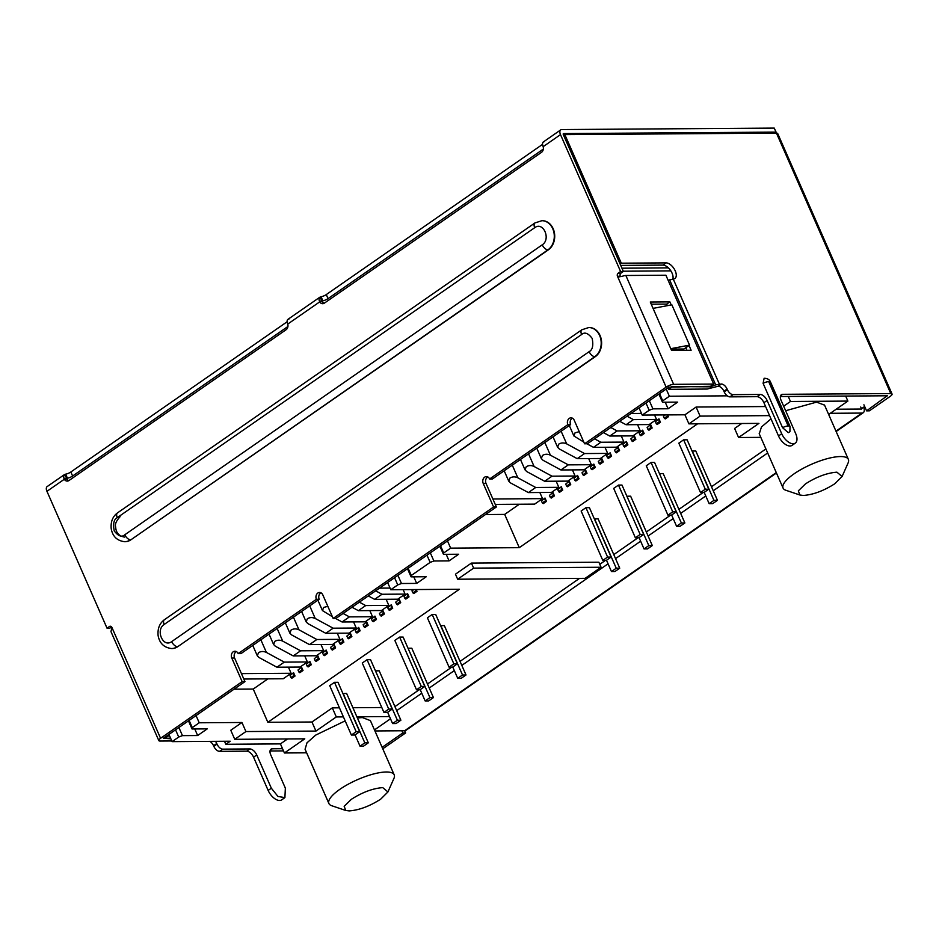 <?xml version="1.0" encoding="UTF-8"?>
<svg xmlns="http://www.w3.org/2000/svg" width="939" height="939" viewBox="0 0 939 939"><rect width="100%" height="100%" fill="white"/><g stroke="black" fill="none" stroke-linecap="round" stroke-linejoin="round"><path stroke-width="1.41" d="M357.407 717.971L362.407 717.572L370.4 720.612M345.763 810.474L331.713 805.721A35.659 10.352 -23.7 0 1 328.908 803.526A35.659 10.352 -23.7 0 1 348.029 784.311A35.659 10.352 -23.7 0 1 386.305 771.999A35.659 10.352 -23.7 0 1 394.204 774.851A35.659 10.352 -23.7 0 1 393.934 778.408L387.913 791.964L380.682 799.171C369.637 806.237 359.144 810.157 349.214 810.909L345.763 810.463L344.167 806.331L351.28 799.371C362.325 792.293 372.818 788.373 382.748 787.621L387.913 791.964M785.65 410.73L816.578 402.127L824.559 405.155M799.934 495.017L785.873 490.275A35.659 10.352 -23.7 0 1 783.067 488.069A35.659 10.352 -23.7 0 1 802.199 468.854A35.659 10.352 -23.7 0 1 840.464 456.554A35.659 10.352 -23.7 0 1 848.375 459.406A35.659 10.352 -23.7 0 1 848.093 462.962L842.083 476.519L834.853 483.714C823.796 490.792 813.315 494.7 803.385 495.463L799.934 495.017L798.326 490.874L805.439 483.914C816.496 476.836 826.989 472.927 836.907 472.176L842.083 476.519M861.462 408.711L864.655 406.493M306.654 752.82L284.411 752.972L280.432 743.899L225.818 744.275L224.491 741.27M178.891 727.502L182.459 735.624L178.715 737.033L175.546 729.814M658.92 394.087L662.488 402.221L662.734 400.847L659.565 393.629M668.392 267.873L621.947 268.19M845.687 396.07L847.882 401.082L790.462 401.481L788.267 396.469M769.593 415.625L700.083 416.106L688.909 423.865L758.935 423.383L738.582 437.515L734.603 428.454L741.728 423.501M697.607 423.806L519.279 547.672L450.65 548.141L443.713 552.965L443.466 554.339L458.655 554.233L449.077 560.888L433.888 560.994L430.144 562.391L411.305 575.478L411.059 576.851L426.259 576.746L416.67 583.401L401.481 583.506L397.737 584.903L390.788 589.727L459.417 589.246L267.85 722.302L311.959 721.997L332.312 707.865L339.425 707.818M352.911 707.724L381.797 707.525M457.669 579.222L455.45 574.187L471.413 563.095L598.859 562.215L601.077 567.25L585.114 578.342L457.669 579.222L473.632 568.13L601.077 567.25M708.792 489.196L704.004 492.517L700.506 492.541L678.827 443.161L683.615 439.828L687.113 439.804L708.792 489.196L705.295 489.219L683.615 439.828M692.078 451.096L695.764 450.943L717.443 500.334L713.945 500.358L692.266 450.966M651.056 462.458L654.553 462.434L676.233 511.814L671.444 515.135L667.946 515.159L672.735 511.837L651.056 462.458L646.267 465.779L667.946 515.159M659.694 473.585L663.192 473.561L684.871 522.953L680.082 526.274L676.585 526.298L681.374 522.976L659.507 473.726M618.484 485.076L621.982 485.052L643.661 534.432L638.872 537.754L635.374 537.789L640.163 534.455L618.484 485.076L613.695 488.397L635.374 537.789M627.135 496.215L630.632 496.191L652.312 545.571L647.523 548.892L644.025 548.916L648.814 545.594L626.947 496.344M611.101 557.05L606.312 560.383L602.803 560.407L581.135 511.016L585.924 507.694L589.422 507.67L611.101 557.05L607.592 557.073L585.924 507.694M594.375 518.962L598.061 518.809L619.74 568.189L614.951 571.511L611.453 571.546L616.242 568.212L619.74 568.189M457.363 663.826L452.575 667.159L449.077 667.183L427.398 617.792L432.186 614.47L435.684 614.446L457.363 663.826L453.866 663.85L432.186 614.47M440.649 625.738L444.335 625.585L466.014 674.965L462.516 674.988L440.837 625.609M399.627 637.088L403.124 637.065L424.804 686.444L420.015 689.778L416.517 689.801L421.306 686.468L399.627 637.088L394.838 640.41L416.517 689.801M408.265 648.227L411.775 648.203L433.442 697.583L428.654 700.917L425.156 700.94L429.945 697.607L408.078 648.356M367.055 659.706L370.553 659.683L392.232 709.062L387.443 712.396L383.945 712.419L388.734 709.098L367.055 659.706L362.266 663.028L383.945 712.419M375.706 670.845L379.203 670.822L400.883 720.201L396.094 723.535L392.596 723.558L397.385 720.225L375.518 670.974M359.672 731.692L354.883 735.014L351.386 735.037L329.706 685.658L334.495 682.324L337.993 682.301L359.672 731.692L356.174 731.716L334.495 682.324M342.946 693.592L346.632 693.44L368.311 742.819L363.522 746.153L360.024 746.176L364.813 742.843L368.311 742.819M178.715 737.033L172.083 741.634L230.208 741.223L225.818 744.275M343.416 716.891L336.303 716.938L315.95 731.07L245.924 731.551L234.75 739.322L230.771 730.249L241.945 722.49L199.221 722.784L192.284 727.608L192.037 728.981L207.237 728.875L197.648 735.53L182.459 735.624M280.432 743.899L287.557 738.958M234.75 739.322L304.776 738.829L284.411 752.972M305.093 749.275L306.971 742.843L315.645 735.131L345.165 720.87M374.473 729.908L390.495 718.781M389.521 716.563L356.89 716.797M172.083 741.634L168.926 734.415M194.772 728.957L197.648 735.53M649.342 400.742L652.91 408.864L668.099 408.758L677.676 402.115L662.488 402.221M666.197 389.028L669.354 396.246L662.734 400.847M623.261 271.207L670.845 270.878M652.91 408.864L649.166 410.273L642.217 415.085L684.93 414.792L696.104 407.033L765.602 406.552M727.302 395.835L669.354 396.246M790.462 401.481L783.666 406.2M759.264 433.83L761.459 426.999L771.013 418.864M738.582 437.515L760.813 437.363M828.644 414.451L847.882 401.082M471.413 563.095L473.632 568.13M336.303 716.938L332.312 707.865M315.95 731.07L311.959 721.997M245.924 731.551L241.945 722.49M234.057 689.179L253.248 689.05L267.85 722.302M196.063 715.577L199.221 722.784M407.526 593.495L404.005 596.394L407.526 593.495L409.017 596.864L408.089 596.195L404.897 598.413L405.824 599.082L409.017 596.864M413.183 589.575L411.986 590.854L413.841 589.563M416.998 591.324L416.071 590.654L412.878 592.861L413.806 593.542L416.998 591.324L416.212 589.551M391.246 604.798L387.725 607.709L391.246 604.798L392.725 608.179L391.798 607.498L388.605 609.716L389.532 610.397L392.725 608.179M399.228 599.258L395.706 602.157L399.228 599.258L400.707 602.638L399.779 601.958L396.587 604.176L397.514 604.857L400.707 602.638M382.619 611.254L383.499 613.273L380.307 615.491L381.234 616.16L384.427 613.942L382.948 610.573L379.426 613.472L382.948 610.573M374.638 616.794L375.518 618.813L372.325 621.031L373.252 621.7L376.445 619.494L374.966 616.113L371.445 619.012L374.966 616.113M366.327 622.557L367.219 624.576L364.027 626.794L364.954 627.475L368.147 625.257L366.668 621.876L363.135 624.775L366.668 621.876M358.346 628.109L359.238 630.128L356.045 632.334L356.973 633.015L360.165 630.797L358.686 627.416L355.153 630.327L358.686 627.416M350.047 633.872L350.94 635.891L347.747 638.109L348.674 638.778L351.867 636.56L350.376 633.191L346.855 636.09L350.376 633.191M342.066 639.412L342.958 641.431L339.765 643.649L340.693 644.33L343.885 642.112L342.395 638.731L338.873 641.63L342.395 638.731M333.768 645.187L334.648 647.194L331.455 649.412L332.383 650.093L335.575 647.875L334.096 644.494L330.575 647.394L334.096 644.494M325.786 650.727L326.666 652.746L323.474 654.964L324.401 655.633L327.594 653.415L326.115 650.046L322.593 652.945L326.115 650.046M309.835 661.349L306.314 664.249L309.835 661.349L311.314 664.73L310.386 664.049L307.194 666.267L308.121 666.948L311.314 664.73M317.816 655.809L314.295 658.709L317.816 655.809L319.295 659.178L318.368 658.509L315.175 660.727L316.103 661.396L319.295 659.178M301.196 667.805L302.088 669.812L298.895 672.031L299.823 672.711L303.015 670.493L301.536 667.113L298.003 670.023L301.536 667.113M293.214 673.345L294.107 675.364L290.914 677.582L291.841 678.251L295.034 676.033L293.555 672.664L290.022 675.564L293.555 672.664M403.136 589.645L405.096 594.105L381.985 594.258L375.647 590.831M368.311 595.936L374.638 599.364L397.749 599.199L405.096 594.105M386.117 599.282L388.805 605.409L365.705 605.573L359.367 602.145M352.031 607.24L358.358 610.667L381.469 610.514L388.805 605.409M369.837 610.596L372.525 616.723L349.414 616.876L343.087 613.449M335.493 618.414L342.078 621.982L365.177 621.818L372.525 616.723M353.557 621.9L356.245 628.027L333.134 628.191L315.258 618.508L309.706 605.866M301.607 611.489L306.173 621.9L307.91 623.613L325.786 633.297L348.897 633.132L356.245 628.027M337.265 633.215L339.953 639.342L316.854 639.506L298.978 629.823L293.426 617.169M285.327 622.803L289.893 633.203L291.63 634.917L309.506 644.6L332.617 644.447L339.953 639.342M320.985 644.518L323.673 650.657L300.574 650.809L282.698 641.126L277.146 628.484M269.035 634.107L273.613 644.518L275.35 646.232L293.226 655.915L316.337 655.751L323.673 650.657M304.706 655.833L307.393 661.96L284.282 662.124L266.406 652.441L260.854 639.788M252.755 645.422L257.321 655.821L259.07 657.535L276.946 667.218L300.046 667.066L307.393 661.96M288.414 667.136L291.113 673.275L241.44 673.615M243.811 679.026L283.202 678.756L291.113 673.275M253.248 689.05L267.908 678.862M390.788 589.727L387.631 582.52M413.794 576.828L416.67 583.401M411.059 576.851L407.491 568.717M408.136 568.271L411.305 575.478M426.975 555.184L430.144 562.391M430.32 552.86L433.888 560.994M446.201 554.327L449.077 560.888M440.156 546.803L439.041 546.803M485.486 514.549L504.677 514.408L519.279 547.672M447.492 540.934L450.65 548.141M658.955 418.853L655.434 421.764L658.955 418.853L660.446 422.233L659.507 421.564L656.314 423.771L657.253 424.451L660.446 422.233M664.601 414.932L663.415 416.212L665.27 414.932M668.427 416.693L667.488 416.012L664.296 418.231L665.235 418.911L668.427 416.693L667.641 414.909M642.675 430.168L639.154 433.067L642.675 430.168L644.154 433.548L643.227 432.867L640.034 435.086L640.961 435.766L644.154 433.548M650.657 424.628L647.135 427.527L650.657 424.628L652.136 427.996L651.208 427.327L648.016 429.546L648.943 430.215L652.136 427.996M634.048 436.623L634.928 438.63L631.736 440.849L632.663 441.53L635.856 439.311L634.377 435.931L630.855 438.83L634.377 435.931M626.067 442.163L626.947 444.182L623.754 446.401L624.681 447.07L627.874 444.851L626.395 441.483L622.874 444.382L626.395 441.483M617.756 447.926L618.648 449.945L615.456 452.164L616.383 452.833L619.576 450.614L618.097 447.246L614.564 450.145L618.097 447.246M609.775 453.467L610.667 455.485L607.474 457.704L608.402 458.385L611.594 456.166L610.115 452.786L606.582 455.685L610.115 452.786M601.476 459.241L602.357 461.249L599.164 463.467L600.103 464.148L603.296 461.929L601.805 458.549L598.284 461.46L601.805 458.549M593.495 464.782L594.375 466.8L591.183 469.019L592.122 469.688L595.314 467.469L593.824 464.101L590.302 467L593.824 464.101M585.197 470.545L586.077 472.563L582.884 474.782L583.812 475.451L587.004 473.244L585.525 469.864L582.004 472.763L585.525 469.864M577.215 476.096L578.095 478.104L574.903 480.322L575.83 481.003L579.023 478.784L577.544 475.404L574.022 478.303L577.544 475.404M561.264 486.719L557.743 489.618L561.264 486.719L562.743 490.088L561.815 489.419L558.623 491.637L559.55 492.306L562.743 490.088M569.245 481.167L565.724 484.078L569.245 481.167L570.724 484.547L569.797 483.867L566.604 486.085L567.532 486.766L570.724 484.547M552.625 493.163L553.517 495.182L550.324 497.4L551.252 498.081L554.444 495.862L552.965 492.482L549.432 495.381L552.965 492.482M544.643 498.715L545.536 500.722L542.343 502.94L543.27 503.621L546.463 501.403L544.984 498.022L541.451 500.933L544.984 498.022M619.74 421.294L626.067 424.733L649.178 424.569L656.514 419.463L654.565 415.003M603.448 432.609L609.787 436.036L632.898 435.884L640.234 430.778L637.546 424.651M586.922 443.783L593.507 447.351L616.606 447.187L623.954 442.093L621.266 435.954M553.036 436.858L557.602 447.257L559.339 448.971L577.215 458.655L600.326 458.502L607.674 453.396L604.974 447.269M536.756 448.161L541.322 458.572L543.059 460.286L560.935 469.969L584.046 469.805L591.382 464.711L588.694 458.572M520.464 459.476L525.042 469.876L526.779 471.589L544.655 481.273L567.766 481.12L575.102 476.014L572.414 469.887M504.184 470.779L508.75 481.191L510.499 482.904L528.375 492.588L551.475 492.423L558.822 487.329L556.134 481.202M539.843 492.506L542.542 498.632L492.858 498.985M495.24 504.396L534.631 504.126L542.542 498.632M504.677 514.408L519.337 504.231M688.909 423.865L684.93 414.792M642.217 415.085L639.048 407.878M192.037 728.981L188.469 720.847M668.099 408.758L665.223 402.197M700.083 416.106L696.104 407.033M404.897 598.413L404.005 596.394M407.197 594.176L408.089 596.195M412.878 592.861L411.986 590.854M416.071 590.654L415.59 589.551M388.605 609.716L387.725 607.709M390.917 605.491L391.798 607.498M396.587 604.176L395.706 602.157M398.899 599.939L399.779 601.958M383.499 613.273L384.427 613.942M380.307 615.491L379.426 613.472M375.518 618.813L376.445 619.494M372.325 621.031L371.445 619.012M367.219 624.576L368.147 625.257M364.027 626.794L363.135 624.775M359.238 630.128L360.165 630.797M356.045 632.334L355.153 630.327M350.94 635.891L351.867 636.56M347.747 638.109L346.855 636.09M342.958 641.431L343.885 642.112M339.765 643.649L338.873 641.63M334.648 647.194L335.575 647.875M331.455 649.412L330.575 647.394M326.666 652.746L327.594 653.415M323.474 654.964L322.593 652.945M307.194 666.267L306.314 664.249M309.506 662.03L310.386 664.049M315.175 660.727L314.295 658.709M317.488 656.49L318.368 658.509M302.088 669.812L303.015 670.493M298.895 672.031L298.003 670.023M294.107 675.364L295.034 676.033M290.022 675.564L290.914 677.582M656.314 423.771L655.434 421.764M658.626 419.545L659.507 421.564M664.296 418.231L663.415 416.212M667.488 416.012L667.019 414.921M640.034 435.086L639.154 433.067M642.346 430.848L643.227 432.867M648.016 429.546L647.135 427.527M650.328 425.308L651.208 427.327M634.928 438.63L635.856 439.311M631.736 440.849L630.855 438.83M626.947 444.182L627.874 444.851M623.754 446.401L622.874 444.382M618.648 449.945L619.576 450.614M615.456 452.164L614.564 450.145M610.667 455.485L611.594 456.166M607.474 457.704L606.582 455.685M602.357 461.249L603.296 461.929M599.164 463.467L598.284 461.46M594.375 466.8L595.314 467.469M591.183 469.019L590.302 467M586.077 472.563L587.004 473.244M582.884 474.782L582.004 472.763M578.095 478.104L579.023 478.784M574.903 480.322L574.022 478.303M558.623 491.637L557.743 489.618M560.935 487.4L561.815 489.419M566.604 486.085L565.724 484.078M568.917 481.86L569.797 483.867M553.517 495.182L554.444 495.862M550.324 497.4L549.432 495.381M545.536 500.722L546.463 501.403M541.451 500.933L542.343 502.94M656.514 419.463L633.414 419.627L627.076 416.2M640.234 430.778L617.123 430.942L610.796 427.503M623.954 442.093L600.843 442.246L594.516 438.818M607.674 453.396L584.563 453.56L566.687 443.877L561.135 431.224M591.382 464.711L568.283 464.864L550.407 455.18L544.855 442.539M575.102 476.014L551.991 476.179L534.115 466.495L528.563 453.842M558.822 487.329L535.711 487.482L517.835 477.798L512.283 465.157M390.061 588.06L379.544 588.131M641.49 413.43L630.973 413.5M626.067 424.733L633.414 419.627M609.787 436.036L617.123 430.942M583.823 442.105L573.882 435.954L575.055 432.82L579.246 431.682M593.507 447.351L600.843 442.246M557.602 447.257L558.775 444.124C561.252 442.656 563.881 442.574 566.687 443.877M577.215 458.655L584.563 453.56M541.322 458.572L542.496 455.438C544.96 453.96 547.601 453.877 550.407 455.18M560.935 469.969L568.283 464.864M525.042 469.876L526.216 466.753C528.68 465.274 531.321 465.192 534.115 466.495M544.655 481.273L551.991 476.179M508.75 481.191L509.924 478.057C512.401 476.578 515.042 476.496 517.835 477.798M528.375 492.588L535.711 487.482M332.394 616.735L322.453 610.585L323.626 607.451L327.817 606.324M257.321 655.821L258.495 652.687C260.972 651.22 263.613 651.138 266.406 652.441M276.946 667.218L284.282 662.124M273.613 644.518L274.787 641.384C277.251 639.905 279.892 639.823 282.698 641.126M293.226 655.915L300.574 650.809M289.893 633.203L291.067 630.069C293.543 628.602 296.172 628.52 298.978 629.823M309.506 644.6L316.854 639.506M342.078 621.982L349.414 616.876M358.358 610.667L365.705 605.573M374.638 599.364L381.985 594.258M306.173 621.9L307.346 618.766C309.823 617.287 312.452 617.205 315.258 618.508M325.786 633.297L333.134 628.191M192.284 727.608L189.115 720.401M394.568 577.696L397.737 584.903M645.997 403.054L649.166 410.273M397.913 575.372L401.481 583.506M439.898 546.216L443.466 554.339M440.544 545.759L443.713 552.965M705.295 489.219L700.506 492.541M672.735 511.837L676.233 511.814M640.163 534.455L643.661 534.432M607.592 557.073L602.803 560.407M717.443 500.334L712.654 503.656L709.156 503.68L704.191 492.388M713.945 500.358L709.156 503.68M671.631 515.006L676.585 526.298M681.374 522.976L684.871 522.953M639.06 537.624L644.025 548.916M648.814 545.594L652.312 545.571M606.5 560.254L611.453 571.546M594.563 518.833L616.242 568.212M453.866 663.85L449.077 667.183M421.306 686.468L424.804 686.444M388.734 709.098L392.232 709.062M356.174 731.716L351.386 735.037M466.014 674.965L461.225 678.298L457.727 678.322L452.762 667.03M462.516 674.988L457.727 678.322M420.203 689.649L425.156 700.94M429.945 697.607L433.442 697.583M387.631 712.267L392.596 723.558M397.385 720.225L400.883 720.201M355.071 734.885L360.024 746.176M343.134 693.463L364.813 742.843M620.585 271.488L560.501 134.617A5.751 3.075 -124.8 0 1 560.724 129.875A5.751 3.075 -124.8 0 1 561.792 129.559L774.241 128.091L776.013 132.117L563.564 133.584A1.15 0.61 55.2 0 0 563.306 134.606L623.379 271.465L620.585 271.488L618.191 273.155A2.301 1.819 -90.4 0 0 617.475 276.277L666.138 387.138L584.563 443.795L574.21 420.214A4.601 3.65 -90.4 0 0 570.994 417.832A4.601 3.65 -90.4 0 0 569.257 418.407A4.601 3.65 -90.4 0 0 567.825 424.651L489.606 478.984A4.601 3.65 -90.4 0 0 486.379 476.601A4.601 3.65 -90.4 0 0 483.221 483.421L493.574 507.001L333.145 618.437L322.793 594.857A4.601 3.65 -90.4 0 0 319.565 592.462A4.601 3.65 -90.4 0 0 317.828 593.037A4.601 3.65 -90.4 0 0 316.396 599.282L319.201 599.27L240.983 653.603L238.177 653.614A4.601 3.65 -90.4 0 0 234.95 651.232A4.601 3.65 -90.4 0 0 231.792 658.051L242.145 681.632L160.569 738.3L111.905 627.428A2.301 1.819 -90.4 0 0 109.429 626.524L107.034 628.191L46.95 491.32L64.298 479.266L63.829 478.033A5.751 3.075 -124.8 0 1 64.275 474.711L47.173 486.566A5.751 3.075 55.2 0 0 46.95 491.32M320.962 592.814A4.601 3.65 -90.4 0 0 320.622 593.014A4.601 3.65 -90.4 0 0 319.201 599.27M567.825 424.651L570.63 424.628L492.412 478.96L489.606 478.984M572.391 418.172A4.601 3.65 -90.4 0 0 572.051 418.383A4.601 3.65 -90.4 0 0 570.63 424.628M401.869 730.765L402.831 732.96L405.625 732.936L384.72 747.467A5.751 1.667 -23.7 0 1 382.701 748.641M836.18 409.216L861.615 409.04L860.723 407.021M668.169 280.374L673.228 279.012A9.202 4.918 55.2 0 0 674.895 278.507A9.202 4.918 55.2 0 0 674.542 269.505A9.202 4.918 55.2 0 0 666.115 262.885L621.301 263.19L564.844 134.594L776.459 133.127L890.771 393.558A5.751 1.667 -23.7 0 1 892.05 394.016A5.751 1.667 -23.7 0 1 890.289 396.305L869.373 410.836L866.568 410.848L863.915 404.803M866.568 410.848L887.249 395.777M382.126 747.338L402.831 732.96M167.752 735.237L168.104 736.047L169.63 736.035M287.921 326.49L72.62 476.026A4.601 1.338 -23.7 0 1 67.432 478.186L65.66 474.16A4.601 1.338 156.3 0 0 70.848 471.988L287.134 321.772M543.329 149.078L328.04 298.614A4.601 1.338 -23.7 0 1 322.852 300.785L321.079 296.747A4.601 1.338 156.3 0 0 326.267 294.588L542.554 144.36M544.374 141.66L543.188 142.082A5.751 3.075 55.2 0 0 542.742 145.404L543.153 146.672L560.501 134.617M288.954 319.06L287.768 319.483A5.751 3.075 55.2 0 0 287.322 322.805L287.733 324.084L319.718 301.865L319.248 300.633A5.751 3.075 -124.8 0 1 319.694 297.311L287.98 319.319M322.406 301.09L319.694 297.311L321.079 296.747M66.986 478.503L64.275 474.711L65.66 474.16M111.612 626.935L109.828 628.168L107.034 628.191M774.241 128.091L776.483 133.009M171.743 648.544A15.529 12.324 -90.4 0 0 171.954 648.544A15.529 12.324 -90.4 0 0 177.823 646.619L595.267 356.667A15.529 12.324 -90.4 0 0 601.218 339.155A15.529 12.324 -90.4 0 0 589.187 327.535A15.529 12.324 -90.4 0 0 588.976 327.535M124.852 541.709A15.529 12.324 -90.4 0 0 125.063 541.709A15.529 12.324 -90.4 0 0 130.92 539.784L548.376 249.833A15.529 12.324 -90.4 0 0 554.315 232.32A15.529 12.324 -90.4 0 0 542.296 220.7A15.529 12.324 -90.4 0 0 542.085 220.7M316.396 599.282L238.177 653.614M67.432 478.186L67.068 478.35A1.15 0.61 55.2 0 0 66.986 479.019L64.298 479.266A4.601 3.65 -90.4 0 0 67.244 481.097A4.601 3.65 -90.4 0 0 68.981 480.533L286.09 329.73A4.601 3.65 -90.4 0 0 287.733 324.084M322.852 300.785L322.488 300.95A1.15 0.61 55.2 0 0 322.406 301.619L319.718 301.865A4.601 3.65 -90.4 0 0 322.664 303.696A4.601 3.65 -90.4 0 0 324.401 303.121L541.51 152.329A4.601 3.65 -90.4 0 0 543.153 146.672M623.379 271.465L620.984 273.132A2.301 1.819 -90.4 0 0 620.28 276.254L617.475 276.277L618.566 276.982L622.71 276.148A5.751 1.667 -23.7 0 1 625.855 275.491L665.904 275.221L713.687 384.063L710.494 386.281L668.944 387.126L587.368 443.783L584.563 443.795M236.358 651.572A4.601 3.65 -90.4 0 0 234.597 658.028L244.95 681.62L163.374 738.277L170.839 738.77M67.103 479.242A4.601 3.65 -90.4 0 0 68.641 480.733M322.523 301.842A4.601 3.65 -90.4 0 0 324.061 303.332M487.787 476.942A4.601 3.65 -90.4 0 0 486.026 483.397L496.379 506.978L335.939 618.414L333.145 618.437M774.546 133.138L776.013 132.117L775.274 133.138M404.662 730.753L405.625 732.936M666.138 387.138A5.751 1.667 -23.7 0 1 673.639 384.344L713.687 384.063M171.79 740.965L160.088 741.047A5.751 1.667 -23.7 0 1 158.808 740.578A5.751 1.667 -23.7 0 1 160.569 738.3M111.905 627.428L110.99 631.571A5.751 1.667 -23.7 0 0 111.025 631.736L158.808 740.578M242.145 681.632L244.95 681.62M493.574 507.001L496.379 506.978M863.61 407.221A6.902 3.697 -124.8 0 1 863.258 412.702A6.902 3.697 -124.8 0 1 861.979 413.078L830.299 413.301M776.459 472.998L405.906 730.366A6.902 3.697 -124.8 0 1 404.615 730.753L374.943 730.953M776.459 133.127A5.751 1.667 -23.7 0 1 777.727 133.584L892.05 394.016M686.961 350.282L685.834 347.7M667.383 305.656L666.69 304.095L651.243 304.201M671.221 304.929L669.883 301.877L650.281 302.018L671.514 350.388L691.116 350.259L689.026 345.493M282.545 748.712L272.298 748.794A6.902 3.697 55.2 0 0 271.019 749.169A6.902 3.697 55.2 0 0 270.749 754.862L285.35 788.126L284.904 797.61L281.723 799.84A11.503 6.15 -124.8 0 1 268.155 790.438L253.553 757.174A6.902 3.697 55.2 0 0 246.699 751.165L219.526 751.353A5.751 3.075 -124.8 0 1 213.822 746.329L213.552 745.73A5.751 3.075 55.2 0 0 209.867 741.364M283.508 750.907L270.021 751M767.668 452.974L713.241 490.768M705.764 495.968L680.681 513.387M673.193 518.586L648.11 536.005M640.633 541.204L615.55 558.623M608.061 563.823L461.812 665.399M454.335 670.599L429.252 688.029M421.775 693.217L396.681 710.647M764.135 378.276L763.09 383.323L782.551 427.668L788.267 432.679L789.91 431.694L790.016 426.435L770.555 382.091C769.604 379.614 767.468 378.335 764.135 378.276M890.771 393.558L782.656 394.31A6.902 3.697 55.2 0 0 781.377 394.685A6.902 3.697 55.2 0 0 781.107 400.39L795.709 433.642A11.503 6.15 -124.8 0 1 795.274 443.138A11.503 6.15 -124.8 0 1 781.706 433.736L767.104 400.483A6.902 3.697 55.2 0 0 760.25 394.462L733.077 394.65A5.751 3.075 -124.8 0 1 727.373 389.638L727.103 389.028A5.751 3.075 55.2 0 0 721.387 384.016L718.194 386.234L707.149 389.051L668.685 389.321L668.016 387.772M671.643 386.551L710.342 386.833L715.694 384.861L721.387 384.016M669.883 301.877L666.69 304.095M284.904 797.61L277.967 796.46L271.348 788.22L268.155 790.438M215.442 741.329A5.751 3.075 -124.8 0 1 216.745 743.512L217.015 744.111L213.822 746.329M219.526 751.353L222.719 749.134A5.751 3.075 -124.8 0 1 217.015 744.111M222.719 749.134L249.891 748.946A6.902 3.697 -124.8 0 1 256.746 754.956L271.348 788.22M394.92 706.609L419.146 689.778M427.48 683.991L451.718 667.159M460.051 661.373L579.527 578.377M599.786 564.316L605.444 560.383M613.777 554.597L638.004 537.765M646.337 531.979L670.575 515.147M678.909 509.361L703.135 492.529M711.48 486.742L765.895 448.936M887.578 395.777L780.379 396.516M563.658 135.416L564.844 134.594M621.301 263.19L620.116 264.012M672.864 279.024A9.202 4.918 55.2 0 0 670.364 270.162A9.202 4.918 55.2 0 0 662.922 265.103L620.714 265.397M727.373 389.638L724.18 391.856L723.91 391.246A5.751 3.075 55.2 0 0 718.194 386.234M724.18 391.856A5.751 3.075 55.2 0 0 729.885 396.868L733.077 394.65M781.706 433.736L778.513 435.954L763.912 402.702A6.902 3.697 55.2 0 0 757.057 396.681L729.885 396.868M778.513 435.954A11.503 6.15 55.2 0 0 792.082 445.356L795.274 443.138M170.593 738.23L164.912 738.265L164.56 737.455M670.939 349.097L683.956 349.003L689.543 345.129L671.855 304.811L653.075 308.379M164.912 738.265L168.104 736.047M670.763 348.698L689.543 345.129M671.89 387.103L668.685 389.321M328.04 298.614L326.267 294.588M72.62 476.026L70.848 471.988M620.984 273.132L618.191 273.155M322.406 301.619L319.248 300.633M66.986 479.019L63.829 478.033M109.429 626.524L111.166 626.513M589.187 327.535L588.776 327.535A15.529 12.324 89.6 0 1 600.796 339.155A15.529 12.324 89.6 0 1 594.857 356.667L595.267 356.667M177.823 646.619L594.857 356.667A5.751 3.075 55.2 0 1 589.14 351.656L171.684 641.607A5.751 3.075 55.2 0 0 177.401 646.619A15.529 12.324 89.6 0 1 171.532 648.544L171.954 648.544M542.296 220.7L541.873 220.7A15.529 12.324 89.6 0 1 553.893 232.332A15.529 12.324 89.6 0 1 547.953 249.833L548.376 249.833M130.92 539.784L547.953 249.833A5.751 3.075 55.2 0 1 542.237 244.821L124.793 534.772C126.342 537.824 128.244 539.502 130.509 539.784A15.529 12.324 89.6 0 1 124.641 541.709L125.063 541.709M673.639 384.344L625.855 275.491M231.792 658.051L234.597 658.028M483.221 483.421L486.026 483.397M861.979 413.078L835.968 431.142M776.283 472.599L404.615 730.753M588.776 327.535L581.84 329.777A5.751 3.075 55.2 0 0 581.617 334.519C584.61 331.807 588.131 333.087 592.157 338.38C593.565 345.493 592.556 349.918 589.14 351.656M171.684 641.607C163.151 648.156 155.217 630.081 164.172 624.47A5.751 3.075 -124.8 0 1 164.384 619.728C159.595 623.296 157.494 628.567 158.104 635.527C159.489 643.238 163.973 647.581 171.532 648.544M164.172 624.47L581.617 334.519M534.725 227.684A5.751 3.075 -124.8 0 1 534.937 222.942L117.492 512.894A5.751 3.075 55.2 0 0 117.269 517.635L534.725 227.684C543.258 221.146 551.193 239.21 542.237 244.821M124.793 534.772C121.8 537.484 118.279 536.204 114.241 530.922C112.844 523.809 113.854 519.373 117.269 517.635M719.333 384.028L673.228 279.012M272.298 748.794L270.209 750.238M216.745 743.512L213.552 745.73M249.891 748.946L246.699 751.165M256.746 754.956L253.553 757.174M782.551 427.668A5.751 1.667 -23.7 0 1 788.161 425.977L768.689 381.633A5.751 1.667 156.3 0 0 763.09 383.323M768.689 381.633L769.276 381.633A5.751 1.667 -23.7 0 1 770.555 382.091M769.276 381.633L788.737 425.977A5.751 1.667 -23.7 0 1 790.016 426.435M782.656 394.31L780.579 395.753M666.115 262.885L662.922 265.103M669.589 279.834L715.694 384.861M727.103 389.028L723.91 391.246M760.25 394.462L757.057 396.681M767.104 400.483L763.912 402.702M370.318 720.436L394.204 774.851M824.489 404.979L848.375 459.406M305.011 749.099L328.908 803.526M759.182 433.642L783.067 488.069M569.316 425.543L573.882 435.954M317.887 600.174L322.453 610.585M543.399 141.906L560.724 129.875M836.144 431.541L863.258 412.702M581.84 329.777L164.384 619.728M541.873 220.7L534.937 222.942M117.492 512.894C112.657 516.497 110.567 521.802 111.225 528.821C112.657 536.474 117.129 540.77 124.641 541.709M124.605 537.108C118.924 536.075 115.943 532.683 115.65 526.955C114.746 524.349 116.236 520.922 120.11 516.673"/></g></svg>
